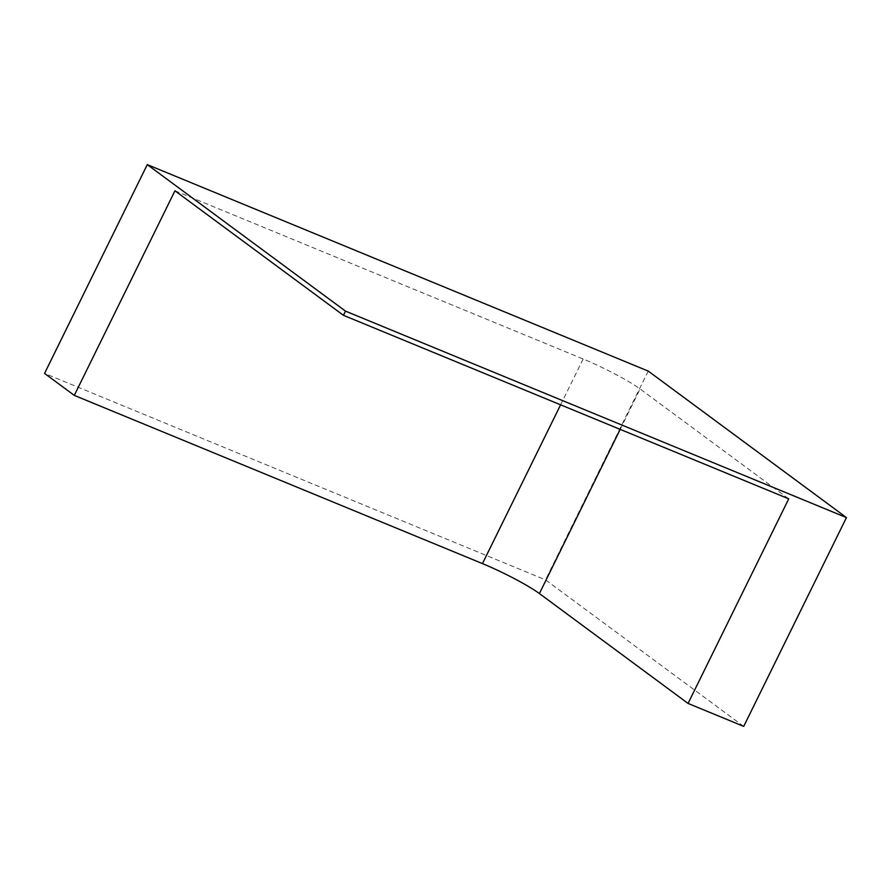<?xml version="1.0" encoding="UTF-8"?>
<svg xmlns="http://www.w3.org/2000/svg" width="891" height="891" viewBox="0 0 891 891"><rect width="100%" height="100%" fill="white"/><g stroke="black" fill="none" stroke-linecap="round" stroke-linejoin="round"><path stroke-width="0.67" stroke-dasharray="4.46 3.34" d="M174.959 190.785L583.148 359.006A46.822 5.134 -153.8 0 1 640.072 388.944L788.735 498.837M743.718 726.377L545.504 579.863L44.55 373.407M648.236 371.09L545.504 579.863M620.181 429.373L640.072 388.944M583.148 359.006L560.606 404.815"/><path stroke-width="1.34" d="M343.436 315.314L174.959 190.785L74.287 395.381L482.465 563.602A46.822 5.134 -153.8 0 1 539.4 593.551L688.064 703.433L743.718 726.377L846.45 517.593L345.496 311.137L343.436 315.314L788.735 498.837L688.064 703.433M345.496 311.137L147.282 164.623L44.55 373.407L74.287 395.381M147.282 164.623L648.236 371.09L846.45 517.593M539.4 593.551L620.181 429.373M560.606 404.815L482.465 563.602"/></g></svg>

